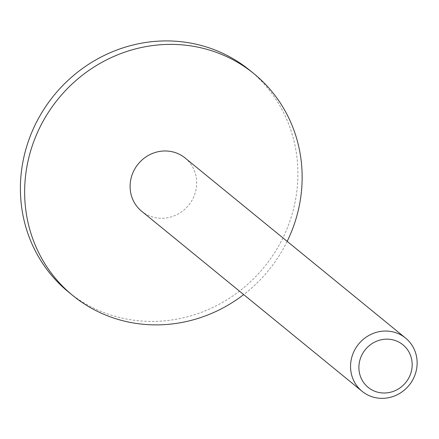 <?xml version="1.0" encoding="UTF-8"?>
<svg xmlns="http://www.w3.org/2000/svg" width="439" height="439" viewBox="0 0 439 439"><rect width="100%" height="100%" fill="white"/><g stroke="black" fill="none" stroke-linecap="round" stroke-linejoin="round"><path stroke-width="0.33" stroke-dasharray="2.19 1.65" d="M185.132 158.018A34.368 32.574 -50.8 0 1 188.622 205.238A34.368 32.574 -50.8 0 1 141.654 211.247M249.736 70.262A143.196 135.717 -50.8 0 1 264.256 267.022A143.196 135.717 -50.8 0 1 68.566 292.067M287.172 241.362A143.196 135.717 -50.8 0 1 243.689 294.596"/><path stroke-width="0.66" d="M362.098 391.308L141.654 211.247A34.368 32.574 -50.8 0 1 135.168 168.291A34.368 32.574 -50.8 0 1 176.593 153.074A34.368 32.574 -50.8 0 1 185.132 158.018L405.581 338.079A34.368 32.574 -50.8 0 1 409.066 385.299A34.368 32.574 -50.8 0 1 362.098 391.308A34.368 32.574 -50.8 0 1 355.617 348.352A34.368 32.574 -50.8 0 1 397.043 333.135A34.368 32.574 -50.8 0 1 405.581 338.079M396.099 340.834A27.492 26.06 -50.8 0 1 401.438 386.814A27.492 26.06 -50.8 0 1 359.075 370.598A27.492 26.06 -50.8 0 1 396.099 340.834M243.689 294.596A143.196 135.717 -50.8 0 1 72.808 295.535L68.566 292.067A143.196 135.717 -50.8 0 1 41.546 113.075A143.196 135.717 -50.8 0 1 214.155 49.667A143.196 135.717 -50.8 0 1 249.736 70.262L253.978 73.73A143.196 135.717 -50.8 0 1 287.172 241.362M72.808 295.535A143.196 135.717 -50.8 0 1 45.793 116.544A143.196 135.717 -50.8 0 1 218.402 53.13A143.196 135.717 -50.8 0 1 253.978 73.73"/></g></svg>
